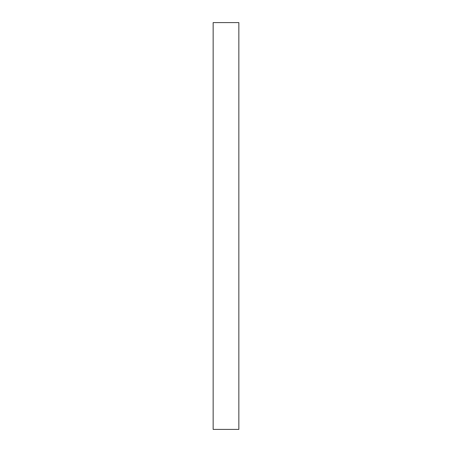 <?xml version="1.0" encoding="UTF-8"?>
<svg xmlns="http://www.w3.org/2000/svg" width="452" height="452" viewBox="0 0 452 452"><rect width="100%" height="100%" fill="white"/><g stroke="black" fill="none" stroke-linecap="round" stroke-linejoin="round"><path stroke-width="0.68" d="M213.152 22.6L213.152 429.4L238.848 429.4L238.848 22.6L213.152 22.6"/></g></svg>
